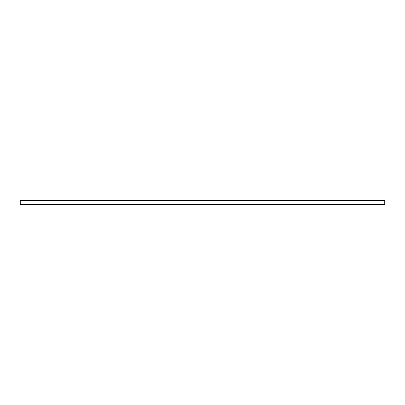 <?xml version="1.0" encoding="UTF-8"?>
<svg xmlns="http://www.w3.org/2000/svg" width="405" height="405" viewBox="0 0 405 405"><rect width="100%" height="100%" fill="white"/><g stroke="black" fill="none" stroke-linecap="round" stroke-linejoin="round"><path stroke-width="0.61" d="M20.25 204.525L384.75 204.525L384.75 200.475L20.25 200.475L20.25 204.525"/></g></svg>
